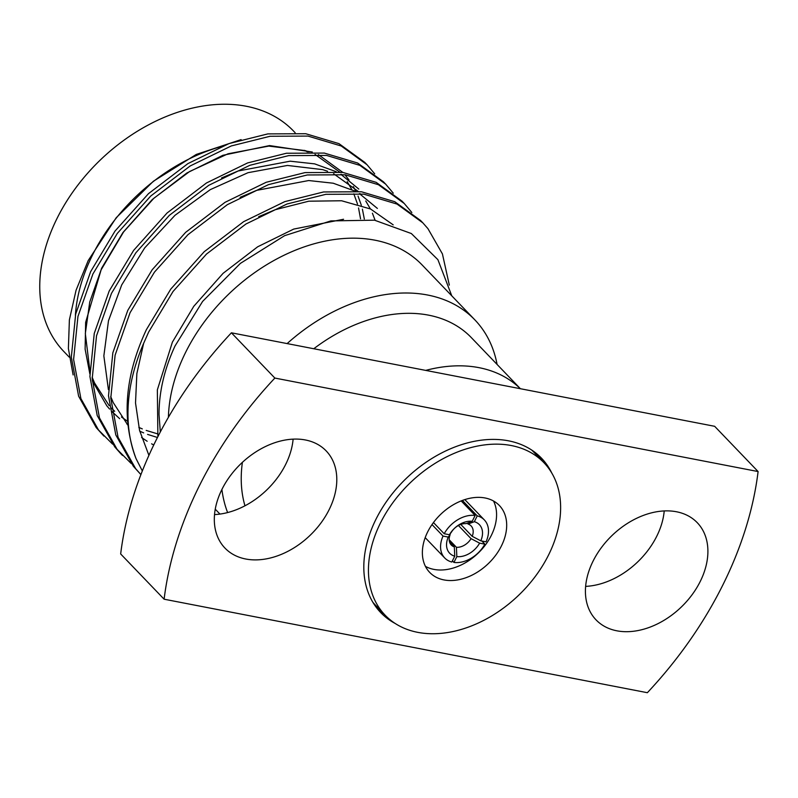 <?xml version="1.0" encoding="UTF-8"?>
<svg xmlns="http://www.w3.org/2000/svg" width="798" height="798" viewBox="0 0 798 798"><rect width="100%" height="100%" fill="white"/><g stroke="black" fill="none" stroke-linecap="round" stroke-linejoin="round"><path stroke-width="1.2" d="M433.903 569.393A48.299 34.274 136.2 0 0 482.311 548.785A48.299 34.274 136.2 0 0 493.513 501.004A48.299 34.274 136.2 0 1 482.311 548.785A48.299 34.274 136.2 0 1 433.903 569.393A48.299 34.274 136.2 0 1 425.444 566.371A48.299 34.274 136.2 0 0 433.903 569.393M551.827 473.134A111.451 79.082 136.2 0 0 541.503 458.192A111.451 79.082 136.2 0 0 508.466 440.815A111.451 79.082 136.2 0 0 389.304 497.633A111.451 79.082 136.2 0 0 380.716 612.585A111.451 79.082 136.2 0 0 395.239 623.507M542.391 461.094A111.451 79.082 136.2 0 0 538.002 454.85M244.966 505.802A144.348 102.423 -43.8 0 1 242.393 462.351M227.63 512.565A159.191 112.957 -43.8 0 1 221.904 489.483M295.16 132.737L293.524 131.032A159.191 112.957 136.2 0 0 57.336 217.814A159.191 112.957 136.2 0 0 63.88 351.549L69.266 357.165M75.391 315.35A159.191 112.957 -43.8 0 1 92.708 254.642A159.191 112.957 -43.8 0 1 221.475 146.483M168.398 417.324A159.191 112.957 -43.8 0 1 185.934 351.728A159.191 112.957 -43.8 0 1 422.122 264.956L474.8 319.808A159.191 112.957 -43.8 0 1 497.084 364.437M664.215 510.929A70.154 49.775 -43.8 0 1 585.642 586.38M676.465 511.757A70.154 49.775 -43.8 0 1 697.262 522.69A70.154 49.775 -43.8 0 1 691.856 595.049A70.154 49.775 -43.8 0 1 616.854 630.809A70.154 49.775 -43.8 0 1 596.056 619.876A70.154 49.775 -43.8 0 1 601.463 547.518A70.154 49.775 -43.8 0 1 676.465 511.757M293.115 439.129A70.154 49.775 -43.8 0 1 214.542 514.58M305.365 439.967A70.154 49.775 -43.8 0 1 326.163 450.9A70.154 49.775 -43.8 0 1 320.756 523.249A70.154 49.775 -43.8 0 1 245.754 559.009A70.154 49.775 -43.8 0 1 224.956 548.076A70.154 49.775 -43.8 0 1 230.363 475.718A70.154 49.775 -43.8 0 1 305.365 439.967M73.117 374.93L68.389 348.536L69.386 319.868L76.049 290.282L88.219 260.547L116.199 217.744L153.346 181.286L196.278 154.433L241.126 139.61M304.347 150.353A159.191 112.957 -43.8 0 1 307.469 151.899M451.768 295.819L437.903 259.669L411.339 233.535L374.491 220.178L330.871 220.906L284.627 235.659L240.407 263.37L202.602 301.425L175.011 346.003C164.358 369.085 159.031 391.908 159.021 414.461L160.318 431.967M148.917 455.379L139.56 430.411L135.52 402.97L136.857 373.594L143.62 343.409A188.867 134.014 -43.8 0 0 136.019 458.561L142.333 470.95M374.681 173.814L367.08 164.777L341.265 146.014L307.998 136.089L270.133 136.258L231.29 145.944L190.163 165.974L150.752 196.019L117.306 233.405L92.887 274.023L77.945 316.467L73.606 359.489L80.887 398.561L98.483 429.962L112.568 444.107M364.816 162.413L339 143.65L305.734 133.725L267.859 133.894L229.016 143.58L187.899 163.61L148.488 193.655L115.042 231.041L90.623 271.659L75.67 314.103L71.331 357.125L78.623 396.197L96.219 427.598L103.91 436.087M449.324 285.105L442.421 253.914L427.928 228.627L422.84 222.851L397.025 204.069L363.758 194.143L325.883 194.313L287.031 203.999L245.914 224.029L206.502 254.063L173.056 291.46L148.637 332.078L143.62 343.409M420.566 220.487L394.761 201.704L361.484 191.779L323.609 191.949L284.766 201.635L243.639 221.664L204.228 251.699L170.782 289.095L146.363 329.714C124.847 375.838 121.396 418.78 136.019 458.561M411.848 212.517L404.257 203.5L378.442 184.717L345.175 174.792L307.3 174.962L268.447 184.647L227.33 204.677L187.919 234.712L154.473 272.108L130.054 312.726L115.112 355.17L110.772 398.192L118.054 437.264L135.65 468.655L140.907 474.611L133.376 466.291L115.78 434.9L108.498 395.828L112.837 352.806L127.78 310.362L152.199 269.744L185.645 232.348L225.066 202.313L266.183 182.283L305.036 172.597L342.911 172.428L376.177 182.353L401.993 201.136M393.264 193.166L385.673 184.148L359.868 165.366L326.591 155.44L288.716 155.61L249.864 165.296L208.747 185.326L169.336 215.36L135.889 252.757L111.471 293.375L96.528 335.818L92.189 378.841L99.471 417.913L117.067 449.304L131.151 463.458M385.663 184.138L383.399 181.774L357.594 163.001L324.327 153.076L286.452 153.246L247.599 162.932L206.483 182.961L167.071 212.996L133.625 250.392L109.196 291.011L94.254 333.454L89.915 376.476L97.206 415.549L114.802 446.94L120.209 453.065M460.775 524.416L472.207 536.326A13.756 9.766 136.2 0 0 471.109 525.932A13.756 9.766 136.2 0 0 468.047 524.047L467.209 523.179M449.184 539.757L456.416 547.288A13.756 9.766 136.2 0 0 471.049 538.65L458.411 525.493M443.04 536.066A27.471 19.491 136.2 0 0 444.725 557.972A27.471 19.491 136.2 0 0 451.828 562.021L454.75 556.196A20.618 14.623 -43.8 0 1 448.267 537.074L443.04 536.066L431.997 524.575M461.164 500.915L475.139 515.468A27.471 19.491 136.2 0 0 444.197 533.742L433.454 522.55M477.234 515.877L474.321 521.702A20.618 14.623 -43.8 0 1 480.795 540.825L486.032 541.832A27.471 19.491 136.2 0 0 484.346 519.927A27.471 19.491 136.2 0 0 477.234 515.877L462.401 500.426M452.416 560.854L453.922 562.43A27.471 19.491 136.2 0 0 484.865 544.156L481.852 541.024M449.823 534.251L450.162 534.61A13.756 9.766 136.2 0 0 451.259 544.994A13.756 9.766 136.2 0 0 454.321 546.879L449.503 541.862M472.226 521.293L465.962 523.648A13.756 9.766 136.2 0 0 451.329 532.286L449.434 534.75A20.618 14.623 -43.8 0 1 472.226 521.293L475.139 515.468M449.434 534.75L444.197 533.742M484.865 544.156L479.628 543.149A20.618 14.623 -43.8 0 1 456.835 556.605L453.922 562.43M472.207 536.326L480.795 540.825M474.321 521.702L468.047 524.047M450.162 534.61L448.267 537.074M454.75 556.196L454.321 546.879M479.628 543.149L471.049 538.65M456.416 547.288L456.835 556.605M120.668 553.962A342.661 243.141 -43.8 0 1 231.41 332.806L714.649 426.302L758.1 471.558A342.661 243.141 -43.8 0 1 647.358 692.704L164.119 599.208L120.668 553.962M164.119 599.208A342.661 243.141 -43.8 0 1 274.861 378.062L231.41 332.806M274.861 378.062L758.1 471.558M425.693 370.402A144.348 102.423 -43.8 0 1 520.356 388.716M313.774 348.746A144.348 102.423 -43.8 0 1 471.339 337.624L520.406 388.726M287.12 343.589A159.191 112.957 -43.8 0 1 474.8 319.808M377.524 608.954A111.451 79.082 136.2 0 0 383.579 613.582M444.007 579.927A48.299 34.274 136.2 0 0 495.648 555.308A48.299 34.274 136.2 0 0 499.368 505.503A48.299 34.274 136.2 0 0 485.054 497.972A48.299 34.274 136.2 0 0 433.424 522.59A48.299 34.274 136.2 0 0 429.693 572.405A48.299 34.274 136.2 0 0 444.007 579.927M372.945 602.38A110.084 78.114 136.2 0 0 375.02 604.665L385.135 615.198A110.084 78.114 136.2 0 0 417.763 632.355A110.084 78.114 136.2 0 0 535.448 576.236A110.084 78.114 136.2 0 0 543.937 462.7A110.084 78.114 136.2 0 0 511.309 445.543A110.084 78.114 136.2 0 0 393.614 501.663A110.084 78.114 136.2 0 0 385.135 615.198M543.937 462.7L533.822 452.167A110.084 78.114 136.2 0 0 531.628 450.002M358.791 189.066L340.836 174.283M336.237 171.7L314.641 163.869L290.143 161.186L238.004 171.021L221.525 177.984M377.374 208.418L359.419 193.635M354.811 191.051L333.225 183.221L308.716 180.538L256.587 190.373L240.108 197.325M393.195 224.856L370.541 208.986L341.594 200.767L308.776 201.196L275.17 209.724L258.692 216.677M343.559 219.26L293.744 229.076L257.674 246.791L223.111 273.315L193.794 306.292L172.398 342.113L157.356 389.843L157.884 436.666M364.327 219.041L362.392 209.146M361.334 205.266L358.043 196.059M355.778 191.131L353.334 186.602M348.985 179.899L344.936 174.762M342.851 172.428L318.342 154.593M312.317 152.019L269.544 145.575L222.901 155.301L186.832 173.016L152.268 199.54L122.952 232.517L101.555 268.337L85.645 322.352L85.117 349.155L89.845 373.873M92.269 380.756L106.852 405.863L109.595 409.065M111.88 411.519L119.68 418.691M126.882 423.987L127.72 424.546M139.76 431.179L143.66 432.885M147.58 434.401L157.465 437.474M219.959 514.082L215.261 509.194M122.483 455.429L120.229 453.074M422.83 222.832L420.556 220.467M404.247 203.48L401.973 201.116M444.725 557.972L425.194 537.643M484.346 519.927L464.825 499.598M367.08 164.787L364.816 162.423M360.536 218.832L358.541 207.949M357.504 204.049L353.823 193.864M351.798 189.565L347.18 181.635M342.472 175.291L341.694 174.373M339.609 172.029L315.04 154.403M308.996 151.919L305.125 150.593L268.786 146.094L228.029 153.795L189.635 171.5L153.904 198.223L123.6 231.909L101.037 269.983L89.745 302.033L85.326 333.524L89.825 370.262M92.139 377.165L94.513 382.92L109.186 405.653M111.471 408.117L114.683 411.289M121.446 416.995L127.421 421.174M138.832 427.399L142.303 428.905M146.214 430.421L157.346 433.793M375.11 220.278L372.407 213.216M370.382 208.916L365.763 200.986M361.055 194.642L360.277 193.724M358.192 191.38L333.624 173.755M327.579 171.271L322.721 169.635L287.44 165.445L248.018 172.687L210.303 189.625L174.981 215.32L144.697 247.899L121.695 284.956L108.478 320.756L103.85 355.888L108.408 389.614M110.713 396.516L113.226 402.571L127.77 425.005M141.595 437.523L147.151 441.244M151.61 443.838L153.755 444.975"/></g></svg>

